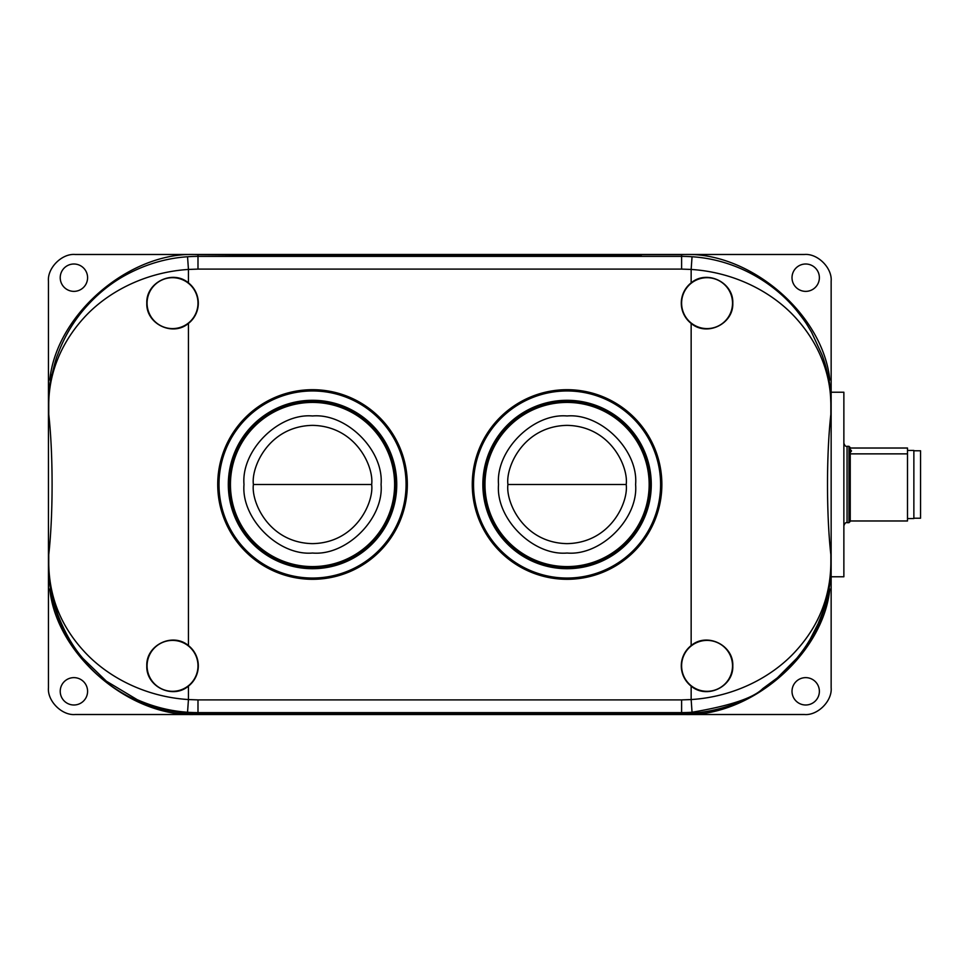 <?xml version="1.0" encoding="UTF-8"?>
<svg xmlns="http://www.w3.org/2000/svg" width="969" height="969" viewBox="0 0 969 969"><rect width="100%" height="100%" fill="white"/><g stroke="black" fill="none" stroke-linecap="round" stroke-linejoin="round"><path stroke-width="1.45" d="M312.527 401.566A82.934 82.934 0 0 0 229.592 484.5A82.934 82.934 0 0 0 312.527 567.434A82.934 82.934 0 0 0 395.461 484.5A82.934 82.934 0 0 0 312.527 401.566M312.527 401.772A82.728 82.728 0 0 0 229.81 484.5A82.728 82.728 0 0 0 312.527 567.228A82.728 82.728 0 0 0 395.255 484.5A82.728 82.728 0 0 0 312.527 401.772M312.527 568.706A84.206 84.206 0 0 1 228.321 484.5A84.206 84.206 0 0 1 312.527 400.294A84.206 84.206 0 0 1 396.745 484.5A84.206 84.206 0 0 1 312.527 568.706M312.527 389.695A94.805 94.805 0 0 1 407.331 484.5A94.805 94.805 0 0 1 312.527 579.305A94.805 94.805 0 0 1 217.722 484.5A94.805 94.805 0 0 1 312.527 389.695M218.994 484.5A93.545 93.545 0 0 1 312.527 390.955A93.545 93.545 0 0 1 406.072 484.5A93.545 93.545 0 0 1 312.527 578.045A93.545 93.545 0 0 1 218.994 484.5M243.994 484.5C241.039 450.452 278.478 413.012 312.527 415.967C346.587 413.012 384.015 450.44 381.071 484.5C384.015 518.548 346.587 555.988 312.527 553.033C278.478 555.988 241.039 518.56 243.994 484.5M253.393 484.5C251.019 467.203 268.764 426.166 312.527 425.367C356.301 426.166 374.046 467.203 371.66 484.5C374.046 501.797 356.301 542.834 312.527 543.633C268.764 542.834 251.019 501.797 253.393 484.5L371.66 484.5M312.527 402.414A82.086 82.086 0 0 1 394.613 484.5A82.086 82.086 0 0 1 312.527 566.586A82.086 82.086 0 0 1 230.44 484.5A82.086 82.086 0 0 1 312.527 402.414M567.059 401.566A82.934 82.934 0 0 0 484.137 484.5A82.934 82.934 0 0 0 567.059 567.434A82.934 82.934 0 0 0 649.993 484.5A82.934 82.934 0 0 0 567.059 401.566M567.059 401.772A82.728 82.728 0 0 0 484.343 484.5A82.728 82.728 0 0 0 567.059 567.228A82.728 82.728 0 0 0 649.787 484.5A82.728 82.728 0 0 0 567.059 401.772M567.059 568.706A84.206 84.206 0 0 1 482.853 484.5A84.206 84.206 0 0 1 567.059 400.294A84.206 84.206 0 0 1 651.277 484.5A84.206 84.206 0 0 1 567.059 568.706M567.059 389.695A94.805 94.805 0 0 1 661.863 484.5A94.805 94.805 0 0 1 567.059 579.305A94.805 94.805 0 0 1 472.266 484.5A94.805 94.805 0 0 1 567.059 389.695M473.526 484.5A93.545 93.545 0 0 1 567.059 390.955A93.545 93.545 0 0 1 660.604 484.5A93.545 93.545 0 0 1 567.059 578.045A93.545 93.545 0 0 1 473.526 484.5M498.526 484.5C495.583 450.452 533.011 413.012 567.059 415.967C601.119 413.012 638.559 450.44 635.603 484.5C638.547 518.548 601.119 555.988 567.059 553.033C533.011 555.988 495.571 518.56 498.526 484.5M507.926 484.5C505.552 467.203 523.296 426.166 567.059 425.367C610.833 426.166 628.578 467.203 626.204 484.5C628.578 501.797 610.833 542.834 567.059 543.633C523.296 542.834 505.552 501.797 507.926 484.5L626.204 484.5M567.059 402.414A82.086 82.086 0 0 1 649.157 484.5A82.086 82.086 0 0 1 567.059 566.586A82.086 82.086 0 0 1 484.972 484.5A82.086 82.086 0 0 1 567.059 402.414M732.794 303.14C733.678 323.852 707.043 336.933 691.151 323.416A25.763 25.763 0 0 1 691.151 282.875C707.007 269.346 733.727 282.463 732.794 303.14M681.607 303.14A25.448 25.448 0 0 0 707.055 328.6A25.448 25.448 0 0 0 732.516 303.14A25.448 25.448 0 0 0 707.055 277.691A25.448 25.448 0 0 0 681.607 303.14M732.794 665.86C733.678 686.561 707.043 699.654 691.151 686.125A25.763 25.763 0 0 1 691.151 645.584C707.007 632.054 733.727 645.184 732.794 665.86M681.607 665.86A25.448 25.448 0 0 0 707.055 691.309A25.448 25.448 0 0 0 732.516 665.86A25.448 25.448 0 0 0 707.055 640.4A25.448 25.448 0 0 0 681.607 665.86M198.306 665.86A25.763 25.763 0 0 1 188.446 686.125C172.591 699.654 145.871 686.536 146.803 665.86C145.919 645.148 172.555 632.067 188.446 645.584A25.763 25.763 0 0 1 198.306 665.86M147.082 665.86A25.448 25.448 0 0 0 172.53 691.309A25.448 25.448 0 0 0 197.991 665.86A25.448 25.448 0 0 0 172.53 640.4A25.448 25.448 0 0 0 147.082 665.86M198.306 303.14A25.763 25.763 0 0 1 188.446 323.416C172.591 336.946 145.871 323.816 146.803 303.14C145.919 282.439 172.555 269.346 188.446 282.875A25.763 25.763 0 0 1 198.306 303.14M147.082 303.14A25.448 25.448 0 0 0 172.53 328.6A25.448 25.448 0 0 0 197.991 303.14A25.448 25.448 0 0 0 172.53 277.691A25.448 25.448 0 0 0 147.082 303.14M197.991 713.584L681.607 713.584A149.541 149.541 0 0 0 828.047 594.336L829.004 589.104C830.142 583.059 830.772 574.702 830.917 564.043L830.845 554.607C826.4 514.999 826.387 454.086 830.845 414.393L830.917 404.957C830.772 394.298 830.142 385.941 829.004 379.896L831.148 379.896L831.148 687.796C832.335 701.011 817.642 715.716 804.415 714.516L75.17 714.516C61.955 715.716 47.251 701.011 48.45 687.796L48.45 589.104L50.582 589.104L51.551 594.336A149.541 149.541 0 0 0 197.991 713.584L197.991 712.615L681.607 712.615A148.572 148.572 0 0 0 692.048 712.251C730.02 705.82 753.579 697.946 762.748 688.632L777.356 677.852L796.736 658.363C803.24 650.272 806.087 646.069 810.217 639.14L818.26 623.418C822.051 613.159 830.094 598.309 830.869 564.043L830.845 554.607M830.845 414.393L830.845 404.957C830.905 372.326 817.691 342.408 796.445 318.692C773.88 293.304 736.089 272.325 691.151 269.443L691.151 282.875M691.151 686.125L691.151 699.557C736.101 696.699 773.892 675.647 796.47 650.296C818.817 625.574 830.276 596.831 830.845 564.043L830.869 555.576M51.551 374.664L50.582 379.896C49.455 385.941 48.825 394.298 48.68 404.957C48.765 395.473 49.601 386.631 51.2 378.431C54.094 365.446 56.238 357.561 57.643 354.775C63.53 338.581 71.936 323.876 82.862 310.637C95.761 295.327 110.296 283.323 126.479 274.639C146.101 264.125 166.462 258.166 187.55 256.749L188.446 269.443C143.509 272.325 105.718 293.304 83.152 318.692C61.895 342.408 48.692 372.326 48.753 404.957L48.753 414.393C53.198 454.001 53.21 514.914 48.753 554.607L48.68 564.043C48.825 574.702 49.455 583.059 50.582 589.104M48.753 554.607L48.753 564.043C49.322 596.831 60.781 625.574 83.128 650.296C105.706 675.647 143.497 696.699 188.446 699.557L187.55 712.251C170.362 711.076 153.574 706.885 137.198 699.666L106.348 681.171L82.862 658.351C73.002 646.953 64.596 632.236 57.631 614.189L53.913 602.452L50.667 587.517C49.492 581.279 48.85 573.454 48.716 564.043L48.716 555.576M638.874 255.441L638.874 254.665L641.224 254.665L641.224 255.428L638.874 255.441L372.12 255.973L197.991 254.665C131.275 250.208 56.529 313.375 49.794 379.896M828.047 374.664L829.004 379.896M48.753 404.957L48.753 414.393M830.869 413.424L830.869 404.957C830.542 386.122 827.574 369.407 821.966 354.775L811.501 332.088C805.748 322.725 807.468 324.47 796.724 310.637C774.655 283.457 736.791 259.571 692.048 256.749A148.572 148.572 0 0 0 681.607 256.385L681.607 255.416M87.585 691.309A13.687 13.687 0 0 1 73.898 704.996A13.687 13.687 0 0 1 60.223 691.309A13.687 13.687 0 0 1 73.898 677.634A13.687 13.687 0 0 1 87.585 691.309M819.374 691.309A13.687 13.687 0 0 1 805.687 704.996A13.687 13.687 0 0 1 792.012 691.309A13.687 13.687 0 0 1 805.687 677.634A13.687 13.687 0 0 1 819.374 691.309M87.585 277.691A13.687 13.687 0 0 1 73.898 291.366A13.687 13.687 0 0 1 60.223 277.691A13.687 13.687 0 0 1 73.898 264.004A13.687 13.687 0 0 1 87.585 277.691M819.374 277.691A13.687 13.687 0 0 1 805.687 291.366A13.687 13.687 0 0 1 792.012 277.691A13.687 13.687 0 0 1 805.687 264.004A13.687 13.687 0 0 1 819.374 277.691M240.712 254.665L370.655 254.665L372.12 255.973L507.477 255.973L508.943 254.665L240.712 254.665L240.712 255.441M641.224 254.665L681.607 254.665C748.322 250.208 823.069 313.375 829.803 379.896M49.794 589.104C56.529 655.625 131.275 718.792 197.991 714.335L238.374 714.335L238.374 713.572M372.12 713.027L372.12 714.335L238.374 714.335L641.224 714.335L641.224 713.572M829.803 589.104C823.069 655.625 748.322 718.792 681.607 714.335L638.874 714.335L638.874 713.559M638.874 254.665L508.943 254.665L638.874 254.665M829.004 589.104L831.148 589.104M48.45 589.104L48.45 379.896L50.582 379.896M48.45 379.896L48.45 281.204C47.251 267.989 61.955 253.284 75.17 254.484L804.415 254.484C817.642 253.284 832.335 267.989 831.148 281.204L831.148 379.896M850.237 453.359L850.237 448.029L907.505 448.029L907.505 453.867L850.237 453.867L850.237 452.535L850.237 520.971L907.505 520.971L907.505 453.867M831.148 576.773L843.866 576.773L843.866 392.227L831.148 392.227M907.505 450.452L913.864 450.452L913.864 518.548L907.505 518.548M913.864 518.221L920.55 518.221L920.55 450.779L913.864 450.779M851.509 450.948L850.237 449.362L850.237 452.535L851.509 450.948M691.151 645.584L691.151 323.416M197.991 255.416L197.991 269.103L188.446 269.443L188.446 282.875M188.446 686.125L188.446 699.557L197.991 699.897L197.991 712.615A148.572 148.572 0 0 1 187.55 712.251M188.446 323.416L188.446 645.584M692.048 256.749L691.151 269.443L681.607 269.103L681.607 256.385L197.991 256.385A148.572 148.572 0 0 0 187.55 256.749M48.716 404.957L48.716 413.424M681.607 713.584L681.607 699.897L691.151 699.557L692.048 712.251M681.607 269.103L197.991 269.103M197.991 699.897L681.607 699.897M240.712 714.335L240.712 713.559M507.477 714.335L507.477 713.027M847.051 522.679L848.965 522.679L848.965 446.321L847.051 446.321L847.051 522.679C845.804 522.23 844.738 523.296 843.866 525.864M848.965 446.321L850.237 447.593M850.503 449.955L850.237 449.18M848.965 522.679L850.237 521.407M847.051 446.321C845.804 446.77 844.738 445.704 843.866 443.136"/></g></svg>
